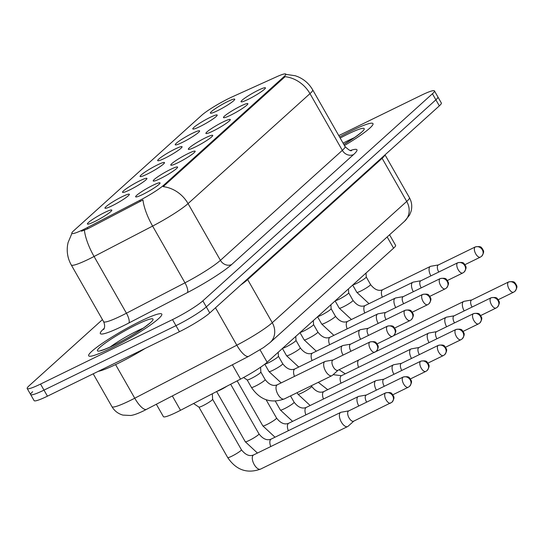 <?xml version="1.0" encoding="UTF-8"?>
<svg xmlns="http://www.w3.org/2000/svg" width="544" height="544" viewBox="0 0 544 544"><rect width="100%" height="100%" fill="white"/><g stroke="black" fill="none" stroke-linecap="round" stroke-linejoin="round"><path stroke-width="0.82" d="M170.476 169.442A14.035 1.659 150.3 0 1 177.602 167.287A14.035 1.659 150.3 0 1 160.33 178.595A14.035 1.659 150.3 0 1 153.401 181.091A14.035 1.659 150.3 0 1 157.869 176.739A14.035 1.659 150.3 0 1 170.476 169.442M188.04 153.598A14.035 1.659 150.3 0 1 195.167 151.443A14.035 1.659 150.3 0 1 177.895 162.751A14.035 1.659 150.3 0 1 170.966 165.247A14.035 1.659 150.3 0 1 175.433 160.888A14.035 1.659 150.3 0 1 188.04 153.598M205.612 137.754A14.035 1.659 150.3 0 1 212.738 135.599A14.035 1.659 150.3 0 1 195.459 146.907A14.035 1.659 150.3 0 1 188.53 149.403A14.035 1.659 150.3 0 1 192.998 145.044A14.035 1.659 150.3 0 1 205.612 137.754M223.176 121.91A14.035 1.659 150.3 0 1 230.302 119.755A14.035 1.659 150.3 0 1 213.03 131.056A14.035 1.659 150.3 0 1 206.094 133.559A14.035 1.659 150.3 0 1 210.562 129.2A14.035 1.659 150.3 0 1 223.176 121.91M240.74 106.06A14.035 1.659 150.3 0 1 247.867 103.904A14.035 1.659 150.3 0 1 230.595 115.212A14.035 1.659 150.3 0 1 223.666 117.715A14.035 1.659 150.3 0 1 228.133 113.356A14.035 1.659 150.3 0 1 240.74 106.06M258.305 90.216A14.035 1.659 150.3 0 1 265.431 88.06A14.035 1.659 150.3 0 1 248.159 99.368A14.035 1.659 150.3 0 1 241.23 101.871A14.035 1.659 150.3 0 1 245.698 97.512A14.035 1.659 150.3 0 1 258.305 90.216M152.912 185.286A14.035 1.659 150.3 0 1 160.038 183.131A14.035 1.659 150.3 0 1 142.766 194.439A14.035 1.659 150.3 0 1 135.837 196.942A14.035 1.659 150.3 0 1 140.304 192.583A14.035 1.659 150.3 0 1 152.912 185.286M122.244 196.642A14.035 1.659 150.3 0 1 129.37 194.487A14.035 1.659 150.3 0 1 112.091 205.788A14.035 1.659 150.3 0 1 105.162 208.291A14.035 1.659 150.3 0 1 109.63 203.932A14.035 1.659 150.3 0 1 122.244 196.642M139.808 180.792A14.035 1.659 150.3 0 1 146.934 178.643A14.035 1.659 150.3 0 1 129.662 189.944A14.035 1.659 150.3 0 1 122.726 192.447A14.035 1.659 150.3 0 1 127.194 188.088A14.035 1.659 150.3 0 1 139.808 180.792M157.372 164.948A14.035 1.659 150.3 0 1 164.499 162.792A14.035 1.659 150.3 0 1 147.227 174.1A14.035 1.659 150.3 0 1 140.298 176.603A14.035 1.659 150.3 0 1 144.765 172.244A14.035 1.659 150.3 0 1 157.372 164.948M174.937 149.104A14.035 1.659 150.3 0 1 182.063 146.948A14.035 1.659 150.3 0 1 164.791 158.256A14.035 1.659 150.3 0 1 157.862 160.752A14.035 1.659 150.3 0 1 162.33 156.4A14.035 1.659 150.3 0 1 174.937 149.104M192.501 133.26A14.035 1.659 150.3 0 1 199.634 131.104A14.035 1.659 150.3 0 1 182.356 142.412A14.035 1.659 150.3 0 1 175.426 144.908A14.035 1.659 150.3 0 1 179.894 140.549A14.035 1.659 150.3 0 1 192.501 133.26M210.072 117.416A14.035 1.659 150.3 0 1 217.199 115.26A14.035 1.659 150.3 0 1 199.927 126.568A14.035 1.659 150.3 0 1 192.991 129.064A14.035 1.659 150.3 0 1 197.458 124.705A14.035 1.659 150.3 0 1 210.072 117.416M227.637 101.565A14.035 1.659 150.3 0 1 234.763 99.416A14.035 1.659 150.3 0 1 217.491 110.718A14.035 1.659 150.3 0 1 210.562 113.22A14.035 1.659 150.3 0 1 215.03 108.861A14.035 1.659 150.3 0 1 227.637 101.565M104.672 212.486A14.035 1.659 150.3 0 1 111.799 210.331A14.035 1.659 150.3 0 1 94.527 221.639A14.035 1.659 150.3 0 1 87.598 224.135A14.035 1.659 150.3 0 1 92.065 219.776A14.035 1.659 150.3 0 1 104.672 212.486M389.565 234.784L395.59 245.344A26.309 3.114 150.3 0 1 393.57 248.2L267.138 362.25A26.309 3.114 150.3 0 1 240.55 379.114L180.513 410.292A26.309 3.114 150.3 0 1 176.746 412.189A26.309 3.114 150.3 0 1 163.404 416.65L156.352 404.287M87.237 227.637A23.678 2.802 150.3 0 1 83.851 229.344A23.678 2.802 150.3 0 1 71.842 233.356A23.678 2.802 150.3 0 1 73.658 230.785L201.756 115.233A23.678 2.802 150.3 0 1 232.2 96.873L276.903 76.656A23.678 2.802 150.3 0 1 285.784 74.12A23.678 2.802 150.3 0 1 283.968 76.69L163.703 185.178A23.678 2.802 150.3 0 1 139.774 200.355L87.237 227.637L87.863 228.732L81.512 231.227M110.017 348.69A42.099 4.984 -29.7 0 0 161.799 314.106A42.099 4.984 -29.7 0 0 140.454 321.232A42.099 4.984 -29.7 0 0 88.672 355.817A42.099 4.984 -29.7 0 0 110.017 348.69A42.099 4.984 -29.7 0 0 161.799 314.106A42.099 4.984 -29.7 0 0 140.454 321.232A42.099 4.984 -29.7 0 0 88.672 355.817A42.099 4.984 -29.7 0 0 110.017 348.69M344.454 145.554A42.099 4.984 -29.7 0 0 372.973 123.617A42.099 4.984 -29.7 0 0 351.628 130.744A42.099 4.984 -29.7 0 0 339.572 137A42.099 4.984 -29.7 0 1 351.628 130.744A42.099 4.984 -29.7 0 1 372.973 123.617A42.099 4.984 -29.7 0 1 344.454 145.554M32.667 391.721A26.309 3.114 -29.7 0 0 30.654 394.577L34.102 400.629A26.309 3.114 -29.7 0 0 47.444 396.175L179.418 331.704A26.309 3.114 -29.7 0 0 209.766 312.943L439.328 105.869L435.88 99.817A26.309 3.114 -29.7 0 0 437.893 96.961A26.309 3.114 -29.7 0 1 435.88 99.817L206.319 306.891L435.88 99.817L432.426 93.765A26.309 3.114 -29.7 0 0 434.445 90.909A26.309 3.114 -29.7 0 0 421.104 95.363L338.769 135.585M179.418 331.704L175.964 325.652A26.309 3.114 -29.7 0 0 206.319 306.891A26.309 3.114 -29.7 0 1 175.964 325.652L43.996 390.123L175.964 325.652L172.516 319.6A26.309 3.114 -29.7 0 0 202.864 300.839L432.426 93.765M30.654 394.577A26.309 3.114 -29.7 0 0 43.996 390.123A26.309 3.114 -29.7 0 1 30.654 394.577L27.2 388.525A26.309 3.114 -29.7 0 0 40.542 384.071L172.516 319.6M285.403 74.29L295.263 75.745L297.738 76.65C304.171 79.383 309.142 83.776 312.664 89.821A35.081 4.155 150.3 0 1 309.978 93.629A30.695 26.812 47.9 0 0 285.097 76.677L163.186 186.646A30.695 26.812 -132.1 0 1 188.061 203.599A35.081 4.155 150.3 0 1 152.612 226.08A30.695 9.622 -117.4 0 1 142.956 199.954L87.863 228.732M102.449 319.614L29.22 385.669A26.309 3.114 -29.7 0 0 27.2 388.525M439.328 105.869A26.309 3.114 -29.7 0 0 441.347 103.013L434.445 90.909M212.602 399.235A7.895 0.932 150.3 0 1 212.616 399.289A7.895 0.932 150.3 0 1 202.892 405.722A7.895 0.932 150.3 0 1 198.927 407.096A7.895 0.932 150.3 0 1 198.886 407.055M348.792 410.87L341.204 412.223A7.895 3.726 64 0 0 340.721 412.372A7.895 3.726 64 0 0 340.306 412.658A7.895 3.726 64 0 0 341.333 422.042A7.895 3.726 64 0 0 347.65 426.557A7.895 3.726 64 0 0 348.072 426.278L353.797 421.117M385.349 393.074A5.698 2.693 64 0 1 385.655 392.863L348.629 410.951A5.698 2.693 64 0 0 348.33 411.155A5.698 2.693 64 0 0 349.071 417.935A5.698 2.693 64 0 0 353.634 421.199L391.972 402.22A5.698 4.978 47.9 0 0 392.673 395.78A5.698 4.978 -132.1 0 0 385.349 393.074A5.698 2.693 64 0 0 385.907 399.514A5.698 2.693 64 0 0 390.66 403.111M260.834 372.042A7.895 0.932 150.3 0 1 260.848 372.096A7.895 0.932 150.3 0 1 251.124 378.522A7.895 0.932 150.3 0 1 247.16 379.902A7.895 0.932 150.3 0 1 247.126 379.862M333.071 359.985L325.475 361.332A7.895 3.726 64 0 0 324.999 361.488A7.895 3.726 64 0 0 324.578 361.774A7.895 3.726 64 0 0 325.611 371.151A7.895 3.726 64 0 0 331.928 375.673A7.895 3.726 64 0 0 332.343 375.387L338.076 370.226M369.628 342.183A5.698 2.693 64 0 1 369.927 341.979L332.908 360.06A5.698 2.693 64 0 0 332.602 360.271A5.698 2.693 64 0 0 333.35 367.044A5.698 2.693 64 0 0 337.912 370.308L376.251 351.329A5.698 4.978 47.9 0 0 376.944 344.896A5.698 4.978 -132.1 0 0 369.628 342.183A5.698 2.693 64 0 0 370.185 348.622A5.698 2.693 64 0 0 374.932 352.22M226.923 386.192A7.895 0.932 150.3 0 1 220.456 389.878A7.895 0.932 150.3 0 1 217.314 391.184M366.357 395.026L358.768 396.372A7.895 3.726 64 0 0 358.292 396.528A7.895 3.726 64 0 0 357.87 396.814A7.895 3.726 64 0 0 358.788 405.994M402.914 377.223A5.698 2.693 64 0 0 403.478 383.67A5.698 2.693 64 0 0 408.224 387.267L409.537 386.376A5.698 4.978 47.9 0 0 410.237 379.936A5.698 4.978 -132.1 0 0 402.914 377.223A5.698 2.693 64 0 1 403.22 377.019L366.2 395.107A5.698 2.693 64 0 0 365.894 395.311A5.698 2.693 64 0 0 366.636 402.091A5.698 2.693 64 0 0 366.67 402.138M383.928 379.182L376.332 380.528A7.895 3.726 64 0 0 375.856 380.684A7.895 3.726 64 0 0 375.435 380.97A7.895 3.726 64 0 0 376.353 390.143M420.485 361.379A5.698 2.693 64 0 0 421.042 367.819A5.698 2.693 64 0 0 425.789 371.423L427.108 370.532A5.698 4.978 47.9 0 0 427.802 364.092A5.698 4.978 -132.1 0 0 420.485 361.379A5.698 2.693 64 0 1 420.784 361.175L383.765 379.263A5.698 2.693 64 0 0 383.459 379.467A5.698 2.693 64 0 0 384.207 386.24A5.698 2.693 64 0 0 384.234 386.294M401.492 363.338L393.904 364.684A7.895 3.726 64 0 0 393.421 364.84A7.895 3.726 64 0 0 392.999 365.126A7.895 3.726 64 0 0 393.917 374.299M438.049 345.535A5.698 2.693 64 0 0 438.607 351.975A5.698 2.693 64 0 0 443.353 355.572L444.672 354.688A5.698 4.978 47.9 0 0 445.366 348.248A5.698 4.978 -132.1 0 0 438.049 345.535A5.698 2.693 64 0 1 438.348 345.331L401.329 363.419A5.698 2.693 64 0 0 401.03 363.623A5.698 2.693 64 0 0 401.771 370.396A5.698 2.693 64 0 0 401.798 370.45M419.057 347.494L411.468 348.84A7.895 3.726 64 0 0 410.985 348.996A7.895 3.726 64 0 0 410.57 349.275A7.895 3.726 64 0 0 411.482 358.455M455.614 329.691A5.698 2.693 64 0 0 456.171 336.131A5.698 2.693 64 0 0 460.924 339.728L462.237 338.837A5.698 4.978 47.9 0 0 462.937 332.404A5.698 4.978 -132.1 0 0 455.614 329.691A5.698 2.693 64 0 1 455.92 329.487L418.894 347.568A5.698 2.693 64 0 0 418.594 347.779A5.698 2.693 64 0 0 419.336 354.552A5.698 2.693 64 0 0 419.37 354.606M278.399 356.191A7.895 0.932 150.3 0 1 278.419 356.252A7.895 0.932 150.3 0 1 268.688 362.678A7.895 0.932 150.3 0 1 264.908 364.099M350.635 344.141L343.046 345.488A7.895 3.726 64 0 0 342.564 345.644A7.895 3.726 64 0 0 342.149 345.923A7.895 3.726 64 0 0 343.06 355.103M387.192 326.339A5.698 2.693 64 0 0 387.75 332.778A5.698 2.693 64 0 0 392.496 336.376L393.815 335.485A5.698 4.978 47.9 0 0 394.509 329.045A5.698 4.978 -132.1 0 0 387.192 326.339A5.698 2.693 64 0 1 387.491 326.135L350.472 344.216A5.698 2.693 64 0 0 350.173 344.42A5.698 2.693 64 0 0 350.914 351.2A5.698 2.693 64 0 0 350.941 351.254M295.97 340.347A7.895 0.932 150.3 0 1 295.984 340.401A7.895 0.932 150.3 0 1 286.26 346.834A7.895 0.932 150.3 0 1 282.669 348.242M368.2 328.29L360.611 329.644A7.895 3.726 64 0 0 360.128 329.793A7.895 3.726 64 0 0 359.713 330.079A7.895 3.726 64 0 0 360.624 339.259M404.756 310.495A5.698 2.693 64 0 0 405.321 316.934A5.698 2.693 64 0 0 410.067 320.532L411.38 319.641A5.698 4.978 47.9 0 0 412.08 313.201A5.698 4.978 -132.1 0 0 404.756 310.495A5.698 2.693 64 0 1 405.062 310.284L368.036 328.372A5.698 2.693 64 0 0 367.737 328.576A5.698 2.693 64 0 0 368.478 335.356A5.698 2.693 64 0 0 368.512 335.403M313.534 324.503A7.895 0.932 150.3 0 1 313.548 324.557A7.895 0.932 150.3 0 1 303.824 330.99A7.895 0.932 150.3 0 1 300.24 332.391M385.771 312.446L378.175 313.793A7.895 3.726 64 0 0 377.699 313.949A7.895 3.726 64 0 0 377.278 314.235A7.895 3.726 64 0 0 378.196 323.415M422.321 294.644A5.698 2.693 64 0 0 422.885 301.09A5.698 2.693 64 0 0 427.632 304.688L428.944 303.797A5.698 4.978 47.9 0 0 429.644 297.357A5.698 4.978 -132.1 0 0 422.321 294.644A5.698 2.693 64 0 1 422.627 294.44L385.608 312.528A5.698 2.693 64 0 0 385.302 312.732A5.698 2.693 64 0 0 386.043 319.512A5.698 2.693 64 0 0 386.077 319.559M98.287 371.341A43.853 5.195 -29.7 0 0 117.579 363.637A43.853 5.195 -29.7 0 0 145.2 348.418M436.621 331.65L429.032 332.996A7.895 3.726 64 0 0 428.55 333.146A7.895 3.726 64 0 0 428.135 333.431A7.895 3.726 64 0 0 429.046 342.611M473.178 313.847A5.698 2.693 64 0 0 473.742 320.287A5.698 2.693 64 0 0 478.489 323.884L479.801 322.993A5.698 4.978 47.9 0 0 480.502 316.554A5.698 4.978 -132.1 0 0 473.178 313.847A5.698 2.693 64 0 1 473.484 313.636L436.458 331.724A5.698 2.693 64 0 0 436.159 331.928A5.698 2.693 64 0 0 436.9 338.708A5.698 2.693 64 0 0 436.934 338.762M454.192 315.799L446.597 317.145A7.895 3.726 64 0 0 446.121 317.302A7.895 3.726 64 0 0 445.699 317.587A7.895 3.726 64 0 0 446.617 326.767M490.749 297.996A5.698 2.693 64 0 0 491.307 304.443A5.698 2.693 64 0 0 496.053 308.04L497.372 307.149A5.698 4.978 47.9 0 0 498.066 300.71A5.698 4.978 -132.1 0 0 490.749 297.996A5.698 2.693 64 0 1 491.048 297.792L454.029 315.88A5.698 2.693 64 0 0 453.723 316.084A5.698 2.693 64 0 0 454.471 322.864A5.698 2.693 64 0 0 454.498 322.912M471.757 299.955L464.161 301.301A7.895 3.726 64 0 0 463.685 301.458A7.895 3.726 64 0 0 463.264 301.743A7.895 3.726 64 0 0 464.182 310.923M508.314 282.152A5.698 2.693 64 0 0 508.871 288.592A5.698 2.693 64 0 0 513.618 292.196L514.937 291.305A5.698 4.978 47.9 0 0 515.63 284.866A5.698 4.978 -132.1 0 0 508.314 282.152A5.698 2.693 64 0 1 508.613 281.948L471.594 300.036A5.698 2.693 64 0 0 471.288 300.24A5.698 2.693 64 0 0 472.036 307.013A5.698 2.693 64 0 0 472.063 307.068M331.099 308.659A7.895 0.932 150.3 0 1 331.112 308.713A7.895 0.932 150.3 0 1 321.388 315.146A7.895 0.932 150.3 0 1 317.805 316.547M403.335 296.602L395.74 297.949A7.895 3.726 64 0 0 395.264 298.105A7.895 3.726 64 0 0 394.842 298.391A7.895 3.726 64 0 0 395.76 307.564M439.892 278.8A5.698 2.693 64 0 0 440.45 285.24A5.698 2.693 64 0 0 445.196 288.844L446.515 287.953A5.698 4.978 47.9 0 0 447.209 281.513A5.698 4.978 -132.1 0 0 439.892 278.8A5.698 2.693 64 0 1 440.191 278.596L403.172 296.684A5.698 2.693 64 0 0 402.866 296.888A5.698 2.693 64 0 0 403.614 303.661A5.698 2.693 64 0 0 403.641 303.715M348.663 292.815A7.895 0.932 150.3 0 1 348.677 292.869A7.895 0.932 150.3 0 1 338.953 299.295A7.895 0.932 150.3 0 1 335.369 300.703M420.9 280.758L413.311 282.105A7.895 3.726 64 0 0 412.828 282.261A7.895 3.726 64 0 0 412.406 282.547A7.895 3.726 64 0 0 413.324 291.72M457.456 262.956A5.698 2.693 64 0 0 458.014 269.396A5.698 2.693 64 0 0 462.76 272.993L464.08 272.109A5.698 4.978 47.9 0 0 464.773 265.669A5.698 4.978 -132.1 0 0 457.456 262.956A5.698 2.693 64 0 1 457.756 262.752L420.736 280.84A5.698 2.693 64 0 0 420.437 281.044A5.698 2.693 64 0 0 421.178 287.817A5.698 2.693 64 0 0 421.206 287.871M366.228 276.971A7.895 0.932 150.3 0 1 366.248 277.025A7.895 0.932 150.3 0 1 356.517 283.451A7.895 0.932 150.3 0 1 352.934 284.859M438.464 264.914L430.875 266.261A7.895 3.726 64 0 0 430.392 266.417A7.895 3.726 64 0 0 429.978 266.696A7.895 3.726 64 0 0 430.889 275.876M475.021 247.112A5.698 2.693 64 0 0 475.578 253.552A5.698 2.693 64 0 0 480.332 257.149L481.644 256.258A5.698 4.978 47.9 0 0 482.344 249.825A5.698 4.978 -132.1 0 0 475.021 247.112A5.698 2.693 64 0 1 475.327 246.908L438.301 264.989A5.698 2.693 64 0 0 438.002 265.2A5.698 2.693 64 0 0 438.743 271.973A5.698 2.693 64 0 0 438.777 272.027M172.346 395.978L180.513 410.292M283.968 76.69L284.396 77.432M163.703 185.178L164.125 185.919M139.774 200.355L140.4 201.45M232.383 364.8L240.55 379.114M260.052 349.826L267.138 362.25M387.158 236.953L393.57 248.2M350.506 150.45A43.853 5.195 150.3 0 1 353.593 154.53L231.683 264.506A43.853 5.195 150.3 0 1 187.374 292.611A8.772 2.747 62.6 0 0 184.974 282.819L152.612 226.08L94.071 256.482A35.081 4.155 150.3 0 1 89.06 259.012A35.081 4.155 150.3 0 1 71.271 264.955L103.625 321.688A35.081 4.155 -29.7 0 0 121.414 315.744A35.081 4.155 -29.7 0 0 126.432 313.215L184.974 282.819A35.081 4.155 -29.7 0 0 220.422 260.331L342.332 150.362A35.081 4.155 -29.7 0 0 345.025 146.554C348.867 150.11 351.05 151.429 351.574 150.504M84.408 230.234A30.695 9.622 -117.4 0 0 94.071 256.482L126.432 313.215A8.772 2.747 62.6 0 1 128.833 323.007A43.853 5.195 150.3 0 1 103.686 328.834L104.196 328.379M353.593 154.53A8.772 7.664 -132.1 0 1 342.332 150.362L309.978 93.629L188.061 203.599L220.422 260.331A8.772 7.664 -132.1 0 0 231.683 264.506M187.374 292.611L128.833 323.007M40.542 384.071L47.444 396.175M202.864 300.839L209.766 312.943M103.686 328.834A8.772 7.664 -132.1 0 0 104.088 328.624M146.662 409.319A17.537 5.494 -117.4 0 1 134.749 398.208L236.817 345.195A35.081 4.155 -29.7 0 0 272.265 322.714L406.715 201.43A35.081 4.155 -29.7 0 0 409.408 197.622C411.794 201.98 412.352 206.55 411.067 211.337L409.578 215.05L404.573 221.245L270.123 342.523L263.418 347.63L248.73 356.306L143.772 410.774C138.06 413.549 133.681 415.12 130.648 415.494L122.903 415.092C118.13 413.753 114.478 410.951 111.942 406.674A35.081 4.155 -29.7 0 0 129.73 400.738A35.081 4.155 -29.7 0 0 134.749 398.208L115.58 364.602M248.73 356.306A17.537 5.494 -117.4 0 1 236.817 345.195L215.478 307.788M270.123 342.523A17.537 15.32 -132.1 0 0 272.265 322.714L247.67 279.596A35.081 4.155 150.3 0 1 240.849 284.906M404.573 221.245A17.537 15.32 -132.1 0 0 406.715 201.43L382.126 158.318L247.67 279.596A4.386 3.828 47.9 0 1 247.384 279.011M384.853 155.006A35.081 4.155 150.3 0 1 382.126 158.318A4.386 3.828 47.9 0 1 381.84 157.726M227.712 457.586C236.184 470.064 247.132 473.906 260.549 469.112A7.895 3.726 64 0 1 254.096 464.345A7.895 3.726 64 0 1 253.028 455.389A7.895 3.726 64 0 1 253.205 455.212A7.895 3.726 64 0 1 253.62 454.927C249.526 456.647 245.46 454.927 241.42 449.766A7.895 0.932 150.3 0 1 240.625 450.792A7.895 0.932 150.3 0 1 231.71 456.253A7.895 0.932 150.3 0 1 227.712 457.586L198.9 407.082M260.848 372.062L265.152 379.603A7.895 0.932 150.3 0 1 264.35 380.63A7.895 0.932 150.3 0 1 255.442 386.09A7.895 0.932 150.3 0 1 251.437 387.423L247.139 379.882M324.999 361.488L277.352 384.764A7.895 3.726 64 0 0 276.93 385.05A7.895 3.726 64 0 0 276.76 385.227A7.895 3.726 64 0 0 277.821 394.182A7.895 3.726 64 0 0 284.281 398.949C270.864 403.743 259.916 399.901 251.437 387.423M270.756 446.556A7.895 3.726 64 0 1 270.599 439.538A7.895 3.726 64 0 1 270.769 439.368A7.895 3.726 64 0 1 271.184 439.083C267.09 440.803 263.024 439.083 258.985 433.922A7.895 0.932 150.3 0 1 258.189 434.948A7.895 0.932 150.3 0 1 249.274 440.409A7.895 0.932 150.3 0 1 245.276 441.742L216.634 391.53M288.32 430.712A7.895 3.726 64 0 1 288.164 423.694A7.895 3.726 64 0 1 288.334 423.518A7.895 3.726 64 0 1 288.755 423.239C284.662 424.959 280.595 423.239 276.556 418.078A7.895 0.932 150.3 0 1 275.754 419.098A7.895 0.932 150.3 0 1 266.846 424.558A7.895 0.932 150.3 0 1 262.84 425.898L237.157 380.875M305.884 414.868A7.895 3.726 64 0 1 305.728 407.85A7.895 3.726 64 0 1 305.898 407.674A7.895 3.726 64 0 1 306.32 407.388C302.226 409.115 298.16 407.395 294.12 402.234A7.895 0.932 150.3 0 1 293.325 403.254A7.895 0.932 150.3 0 1 284.41 408.714A7.895 0.932 150.3 0 1 280.405 410.054L275.346 401.18M323.449 399.024A7.895 3.726 64 0 1 323.292 392.006A7.895 3.726 64 0 1 323.469 391.83A7.895 3.726 64 0 1 323.884 391.544C319.79 393.271 315.724 391.551 311.685 386.383A7.895 0.932 150.3 0 1 310.889 387.41A7.895 0.932 150.3 0 1 301.974 392.87A7.895 0.932 150.3 0 1 297.969 394.21L297.106 392.686M278.412 356.218L282.717 363.759A7.895 0.932 150.3 0 1 281.921 364.786A7.895 0.932 150.3 0 1 273.006 370.246A7.895 0.932 150.3 0 1 269.001 371.579L264.792 364.194M342.564 345.644L294.916 368.92A7.895 3.726 64 0 0 294.494 369.206A7.895 3.726 64 0 0 294.324 369.376A7.895 3.726 64 0 0 294.481 376.394M295.984 340.374L300.281 347.915A7.895 0.932 150.3 0 1 299.486 348.935A7.895 0.932 150.3 0 1 290.571 354.396A7.895 0.932 150.3 0 1 286.566 355.735L282.424 348.466M360.128 329.793L312.48 353.076A7.895 3.726 64 0 0 312.066 353.355A7.895 3.726 64 0 0 311.889 353.532A7.895 3.726 64 0 0 312.045 360.55M313.548 324.53L317.846 332.064A7.895 0.932 150.3 0 1 317.05 333.091A7.895 0.932 150.3 0 1 308.135 338.552A7.895 0.932 150.3 0 1 304.137 339.891L299.989 332.622M377.699 313.949L330.045 337.226A7.895 3.726 64 0 0 329.63 337.511A7.895 3.726 64 0 0 329.46 337.688A7.895 3.726 64 0 0 329.616 344.706M143.188 328.168A26.731 3.162 -29.7 0 0 137.489 330.779A26.731 3.162 -29.7 0 0 110.248 346.956M136.802 324.53A31.994 3.788 -29.7 0 0 99.899 347.337A31.994 3.788 -29.7 0 0 113.669 345.392A31.994 3.788 -29.7 0 0 150.572 322.585A31.994 3.788 -29.7 0 0 136.802 324.53M354.362 137.68A26.731 3.162 -29.7 0 0 348.663 140.298A26.731 3.162 -29.7 0 0 343.08 143.147M343.856 144.5A31.994 3.788 -29.7 0 0 364.174 129.275A31.994 3.788 -29.7 0 0 347.976 134.042A31.994 3.788 -29.7 0 0 340.177 138.054M333.146 374.666L341.448 375.7A7.895 3.726 64 0 0 341.034 375.986A7.895 3.726 64 0 0 340.864 376.162A7.895 3.726 64 0 0 341.02 383.173M358.476 360.264A7.895 3.726 64 0 0 358.428 360.312A7.895 3.726 64 0 0 358.584 367.329M331.112 308.679L335.41 316.22A7.895 0.932 150.3 0 1 334.614 317.247A7.895 0.932 150.3 0 1 325.706 322.708A7.895 0.932 150.3 0 1 321.701 324.047L317.553 316.771M395.264 298.105L347.616 321.382A7.895 3.726 64 0 0 347.194 321.667A7.895 3.726 64 0 0 347.024 321.844A7.895 3.726 64 0 0 347.181 328.862M348.677 292.835L352.981 300.376A7.895 0.932 150.3 0 1 352.186 301.403A7.895 0.932 150.3 0 1 343.271 306.864A7.895 0.932 150.3 0 1 339.266 308.196L335.118 300.927M412.828 282.261L365.18 305.538A7.895 3.726 64 0 0 364.759 305.823A7.895 3.726 64 0 0 364.589 306A7.895 3.726 64 0 0 364.745 313.011M366.241 276.991L370.546 284.532A7.895 0.932 150.3 0 1 369.75 285.559A7.895 0.932 150.3 0 1 360.835 291.02A7.895 0.932 150.3 0 1 356.83 292.352L352.689 285.083M430.392 266.417L382.745 289.694A7.895 3.726 64 0 0 382.33 289.979A7.895 3.726 64 0 0 382.153 290.149A7.895 3.726 64 0 0 382.31 297.167M71.978 233.267L68.068 242.556L67.558 245.222C66.586 252.212 67.823 258.788 71.271 264.955M312.664 89.821L345.025 146.554M103.7 329.338L103.693 329.338C103.074 330.154 106.094 327.481 103.625 321.688M111.942 406.674L93.201 373.823M409.408 197.622L385.016 154.863M198.927 407.096L193.542 403.526M253.62 454.927L340.721 412.372M212.616 399.289L212.33 393.768M212.616 399.262L241.42 449.766M260.549 469.112L347.65 426.557M385.655 392.863C392.639 391.734 391.53 394.067 392.795 394.672C393.23 396.542 395.638 396.828 391.972 402.22M247.16 379.902L243.562 377.516M260.848 372.096L260.603 367.22M277.352 384.764C273.258 386.485 269.192 384.764 265.152 379.603M284.281 398.949L331.928 375.673M369.927 341.979C376.917 340.843 375.809 343.176 377.067 343.788C377.502 345.658 379.909 345.936 376.251 351.329M271.184 439.083L358.292 396.528M230.656 384.254L258.985 433.922M257.448 453.057L245.276 441.742M408.224 387.267L392.863 394.767M403.22 377.019C410.203 375.884 409.095 378.216 410.36 378.828C410.795 380.698 413.202 380.977 409.537 386.376M288.755 423.239L375.856 380.684M266.111 399.765L276.556 418.078M275.019 437.213L262.84 425.898M425.789 371.423L410.428 378.923M420.784 361.175C427.774 360.04 426.666 362.372 427.924 362.984C428.359 364.854 430.766 365.133 427.108 370.532M306.32 407.388L393.421 364.84M290.51 395.903L294.12 402.234M292.584 421.369L280.405 410.054M443.353 355.572L427.992 363.079M438.348 345.331C445.339 344.196 444.23 346.528 445.488 347.14C445.93 349.01 448.338 349.289 444.672 354.688M323.884 391.544L410.985 348.996M311.318 385.737L311.685 386.383M310.148 405.518L297.969 394.21M460.924 339.728L445.556 347.235M455.92 329.487C462.903 328.352 461.795 330.684 463.06 331.296C463.495 333.166 465.902 333.445 462.237 338.837M281.18 382.894L269.001 371.579M278.419 356.252L278.215 352.26M294.916 368.92C290.822 370.641 286.756 368.92 282.717 363.759M392.496 336.376L377.135 343.883M387.491 326.135C394.482 324.999 393.373 327.332 394.638 327.944C395.073 329.814 397.48 330.092 393.815 335.485M298.744 367.05L286.566 355.735M295.984 340.401L295.78 336.416M312.48 353.076C308.387 354.797 304.32 353.076 300.281 347.915M410.067 320.532L394.699 328.039M405.062 310.284C412.046 309.155 410.938 311.488 412.202 312.093C412.638 313.963 415.045 314.248 411.38 319.641M316.309 351.2L304.137 339.891M313.548 324.557L313.344 320.572M330.045 337.226C325.951 338.953 321.885 337.232 317.846 332.064M427.632 304.688L412.27 312.188M422.627 294.44C429.61 293.304 428.502 295.637 429.767 296.249C430.202 298.119 432.609 298.398 428.944 303.797M150.64 322.524L144.731 327.073C135.742 333.411 125.48 339.456 113.948 345.209C102.687 350.622 100.348 350.554 100.919 350.431L101.599 350.499M343.835 144.466L355.905 136.585L361.808 132.036M341.448 375.7L428.55 333.146M327.712 389.674L318.288 382.337M478.489 323.884L463.128 331.391M473.484 313.636C480.468 312.508 479.359 314.84 480.624 315.445C481.059 317.322 483.466 317.601 479.801 322.993M375.952 351.58L446.121 317.302M345.284 373.83L339.048 369.75M496.053 308.04L480.692 315.54M491.048 297.792C498.032 296.657 496.93 298.996 498.188 299.601C498.624 301.471 501.031 301.75 497.372 307.149M393.516 335.736L463.685 301.458M513.618 292.196L498.256 299.696M508.613 281.948C515.603 280.813 514.495 283.145 515.753 283.757C516.188 285.627 518.595 285.906 514.937 291.305M333.88 335.356L321.701 324.047M331.112 308.713L330.908 304.728M347.616 321.382C343.516 323.109 339.449 321.388 335.41 316.22M445.196 288.844L429.835 296.344M440.191 278.596C447.182 277.46 446.073 279.793 447.331 280.405C447.766 282.275 450.174 282.554 446.515 287.953M351.444 319.512L339.266 308.196M348.677 292.869L348.473 288.884M365.18 305.538C361.087 307.258 357.02 305.538 352.981 300.376M462.76 272.993L447.399 280.5M457.756 262.752C464.746 261.616 463.638 263.949 464.902 264.561C465.338 266.431 467.745 266.71 464.08 272.109M369.009 303.668L356.83 292.352M366.248 277.025L366.044 273.034M382.745 289.694C378.651 291.414 374.585 289.694 370.546 284.532M480.332 257.149L464.964 264.656M475.327 246.908C482.31 245.772 481.202 248.105 482.467 248.717C482.902 250.587 485.309 250.866 481.644 256.258"/></g></svg>
